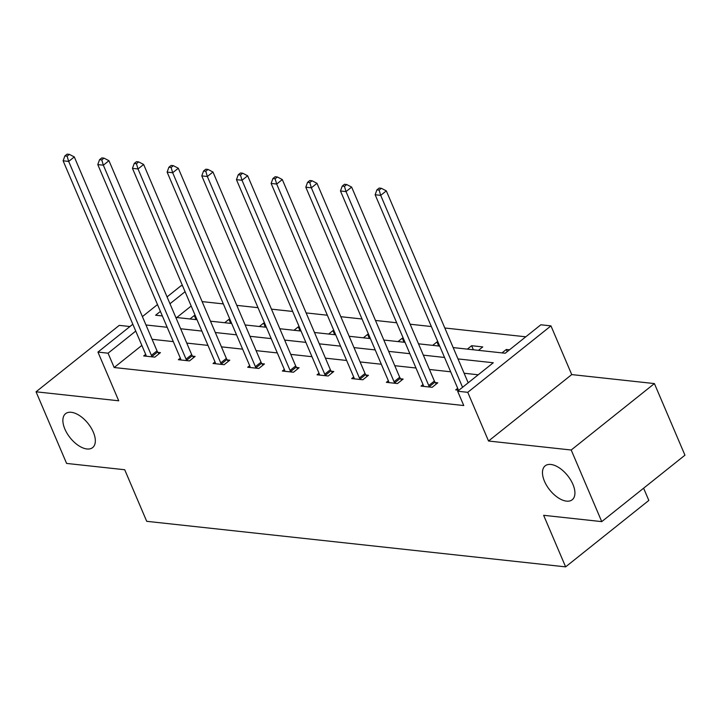<?xml version="1.0" encoding="UTF-8"?>
<svg xmlns="http://www.w3.org/2000/svg" width="721" height="721" viewBox="0 0 721 721"><rect width="100%" height="100%" fill="white"/><g stroke="black" fill="none" stroke-linecap="round" stroke-linejoin="round"><path stroke-width="1.08" d="M544.472 481.249A21.693 11.464 51.4 0 1 545.157 465.847A21.693 11.464 51.4 0 1 572.916 484.35A21.693 11.464 51.4 0 1 572.231 499.752A21.693 11.464 51.4 0 1 544.472 481.249M64.881 429.085A21.693 11.464 51.4 0 1 65.566 413.683A21.693 11.464 51.4 0 1 93.324 432.176A21.693 11.464 51.4 0 1 92.639 447.588A21.693 11.464 51.4 0 1 64.881 429.085M129.96 326.532L119.253 325.369L36.05 391.8L118.722 400.795L97.948 352.091L132.826 324.243M601.747 521.625L571.203 450.012L654.407 383.581L684.95 455.194L601.747 521.625L543.634 515.308L565.625 566.868L146.705 521.31L124.715 469.741L66.593 463.423L36.05 391.8M167.065 296.908L181.151 285.66L182.557 285.813M525.789 336.806L444.812 328.001M431.356 326.532L410.141 324.225M396.685 322.765L375.47 320.457M362.014 318.997L340.808 316.69M327.343 315.221L306.137 312.914M292.672 311.454L271.466 309.147M258.01 307.678L236.794 305.371M223.339 303.911L202.123 301.603M453.167 347.585L505.205 353.245L540.849 324.783L550.961 325.883L467.758 392.323L457.646 391.224L493.281 362.762L457.997 358.923M654.407 383.581L571.726 374.587L550.961 325.883M643.61 488.207L648.828 500.437L565.625 566.868M423.029 384.527L421.055 386.105L432.167 387.312L437.782 382.824L435.304 382.554M353.687 376.984L351.713 378.57L362.825 379.778L368.449 375.29L365.962 375.019M284.353 369.449L282.371 371.027L293.483 372.234L299.107 367.746L296.619 367.476M215.011 361.906L213.037 363.483L224.15 364.691L229.774 360.203L227.286 359.932M145.678 354.362L143.695 355.94L154.808 357.147L160.432 352.659L157.944 352.389M478.23 374.785L464.108 373.244M450.652 371.784L429.446 369.476M415.981 368.007L394.775 365.7M381.31 364.24L360.103 361.933M346.648 360.473L325.432 358.166M311.977 356.697L290.761 354.39M277.306 352.93L256.099 350.622M242.635 349.153L221.428 346.846M207.963 345.386L186.757 343.079M173.301 341.619L152.086 339.312M141.857 345.413L114.17 367.521L463.756 405.544L457.646 391.224M180.34 358.13L178.366 359.707L189.479 360.924L195.103 356.426L192.615 356.156M249.682 365.673L247.709 367.25L258.821 368.458L264.436 363.97L261.957 363.699M319.024 373.217L317.042 374.794L328.154 376.001L333.778 371.513L331.29 371.243M388.358 380.76L386.384 382.337L397.496 383.545L403.12 379.057L400.633 378.786M457.7 388.304L455.717 389.881L458.889 390.223M114.17 367.521L108.06 353.2L97.948 352.091M571.726 374.587L488.532 441.018L571.203 450.012M488.532 441.018L467.758 392.323M142.407 316.6L157.493 304.559M135.746 331.092L108.06 353.2M444.542 357.463L423.335 355.156M409.87 353.687L388.664 351.379M375.199 349.919L353.993 347.612M340.537 346.143L319.322 343.836M305.866 342.376L284.651 340.069M271.195 338.6L249.989 336.301M236.524 334.832L215.318 332.525M201.862 331.065L180.647 328.758M167.191 327.289L145.975 324.982M160.413 311.4L155.619 315.221L162.351 315.951M175.807 317.42L197.022 319.727M210.478 321.187L231.693 323.495M245.149 324.955L266.355 327.262M279.82 328.731L301.027 331.038M314.491 332.498L335.698 334.805M349.153 336.274L370.369 338.582M383.824 340.042L405.04 342.349M418.495 343.818L439.702 346.116M185.072 291.708L169.985 303.757M191.182 306.028L176.789 317.519M502.032 352.902L506.313 349.478L509.486 349.829M467.361 349.126L471.651 345.71L482.764 346.918L478.474 350.334M432.699 345.359L436.98 341.934L437.971 342.042M398.028 341.583L402.309 338.167L403.3 338.275M363.357 337.816L367.638 334.4L368.629 334.508M328.686 334.048L332.967 330.624L333.958 330.732M294.015 330.272L298.305 326.856L299.287 326.964M259.353 326.505L263.634 323.08L264.625 323.188M224.682 322.729L228.963 319.313L229.954 319.421M190.011 318.961L194.291 315.537L195.283 315.645M196.031 319.619L194.291 315.537M230.702 323.387L228.963 319.313M265.373 327.154L263.634 323.08M300.044 330.93L298.305 326.856M334.706 334.697L332.967 330.624M369.377 338.473L367.638 334.4M404.048 342.241L402.309 338.167M438.719 346.017L436.98 341.934M473.382 349.784L471.651 345.71M507.233 351.623L506.313 349.478M151.401 355.354L157.016 350.866L74.299 156.926L68.675 161.414L151.401 355.354A3.389 1.793 -128.6 0 0 152.014 356.444L152.32 356.877M67.107 156.169L69.351 154.366L67.134 154.132L64.881 155.925L67.107 156.169L68.675 161.414L63.115 160.81L145.84 354.75A3.389 1.793 -128.6 0 1 146.138 355.804L146.183 356.21M157.016 350.866A3.389 1.793 -128.6 0 0 157.638 351.956L158.971 353.822M74.299 156.926L69.351 154.366M64.881 155.925L63.115 160.81M186.063 359.13L191.687 354.642L108.961 160.702L103.346 165.19L186.063 359.13A3.389 1.793 -128.6 0 0 186.685 360.212L186.991 360.653M101.778 159.936L104.022 158.142L101.805 157.899L99.552 159.692L101.778 159.936L103.346 165.19L97.786 164.586L180.511 358.526A3.389 1.793 -128.6 0 1 180.809 359.572L180.854 359.977M191.687 354.642A3.389 1.793 -128.6 0 0 192.309 355.723L193.643 357.598M108.961 160.702L104.022 158.142M99.552 159.692L97.786 164.586M220.734 362.897L226.358 358.409L143.632 164.469L138.017 168.957L220.734 362.897A3.389 1.793 -128.6 0 0 221.356 363.988L221.662 364.42M136.44 163.703L138.693 161.91L136.467 161.666L134.223 163.469L136.44 163.703L138.017 168.957L132.457 168.353L215.182 362.293A3.389 1.793 -128.6 0 1 215.471 363.348L215.525 363.754M226.358 358.409A3.389 1.793 -128.6 0 0 226.971 359.5L228.314 361.365M143.632 164.469L138.693 161.91M134.223 163.469L132.457 168.353M255.405 366.674L261.029 362.185L178.303 168.245L172.679 172.734L255.405 366.674A3.389 1.793 -128.6 0 0 256.018 367.755L256.334 368.188M171.111 167.479L173.364 165.686L171.138 165.442L168.894 167.236L171.111 167.479L172.679 172.734L167.128 172.13L249.845 366.07A3.389 1.793 -128.6 0 1 250.142 367.115L250.196 367.521M261.029 362.185A3.389 1.793 -128.6 0 0 261.642 363.267L262.976 365.141M178.303 168.245L173.364 165.686M168.894 167.236L167.128 172.13M290.076 370.441L295.691 365.953L212.974 172.013L207.351 176.501L290.076 370.441A3.389 1.793 -128.6 0 0 290.689 371.531L291.005 371.964M205.782 171.247L208.036 169.453L205.809 169.21L203.556 171.003L205.782 171.247L207.351 176.501L201.799 175.897L284.516 369.837A3.389 1.793 -128.6 0 1 284.813 370.891L284.858 371.297M295.691 365.953A3.389 1.793 -128.6 0 0 296.313 367.043L297.647 368.909M212.974 172.013L208.036 169.453M203.556 171.003L201.799 175.897M324.738 374.208L330.362 369.72L247.645 175.78L242.022 180.268L324.738 374.208A3.389 1.793 -128.6 0 0 325.36 375.299L325.667 375.731M240.454 175.023L242.698 173.22L240.481 172.986L238.227 174.779L240.454 175.023L242.022 180.268L236.461 179.664L319.187 373.604A3.389 1.793 -128.6 0 1 319.484 374.659L319.529 375.064M330.362 369.72A3.389 1.793 -128.6 0 0 330.984 370.81L332.318 372.685M247.645 175.78L242.698 173.22M238.227 174.779L236.461 179.664M359.409 377.984L365.033 373.496L282.308 179.556L276.693 184.044L359.409 377.984A3.389 1.793 -128.6 0 0 360.031 379.066L360.338 379.507M275.125 178.79L277.369 176.996L275.152 176.753L272.899 178.547L275.125 178.79L276.693 184.044L271.132 183.44L353.858 377.38A3.389 1.793 -128.6 0 1 354.155 378.426L354.2 378.84M365.033 373.496A3.389 1.793 -128.6 0 0 365.646 374.578L366.989 376.452M282.308 179.556L277.369 176.996M272.899 178.547L271.132 183.44M394.081 381.751L399.704 377.263L316.979 183.323L311.355 187.811L394.081 381.751A3.389 1.793 -128.6 0 0 394.702 382.842L395.009 383.275M309.787 182.566L312.04 180.764L309.814 180.52L307.57 182.323L309.787 182.566L311.355 187.811L305.803 187.208L388.529 381.148A3.389 1.793 -128.6 0 1 388.817 382.202L388.871 382.608M399.704 377.263A3.389 1.793 -128.6 0 0 400.317 378.354L401.66 380.219M316.979 183.323L312.04 180.764M307.57 182.323L305.803 187.208M428.752 385.528L434.375 381.039L351.65 187.1L346.026 191.588L428.752 385.528A3.389 1.793 -128.6 0 0 429.365 386.609L429.68 387.042M344.458 186.333L346.711 184.54L344.485 184.297L342.241 186.09L344.458 186.333L346.026 191.588L340.474 190.984L423.191 384.924A3.389 1.793 -128.6 0 1 423.488 385.969L423.542 386.375M434.375 381.039A3.389 1.793 -128.6 0 0 434.988 382.121L436.322 383.996M351.65 187.1L346.711 184.54M342.241 186.09L340.474 190.984M468.19 382.806L386.321 190.867L380.697 195.355L462.567 387.294M379.129 190.101L381.373 188.307L379.156 188.064L376.903 189.866L379.129 190.101L380.697 195.355L375.145 194.751L457.862 388.691A3.389 1.793 -128.6 0 1 458.159 389.746L458.205 390.151M386.321 190.867L381.373 188.307M376.903 189.866L375.145 194.751M152.014 356.444L157.638 351.956M186.685 360.212L192.309 355.723M221.356 363.988L226.971 359.5M256.018 367.755L261.642 363.267M290.689 371.531L296.313 367.043M325.36 375.299L330.984 370.81M360.031 379.066L365.646 374.578M394.702 382.842L400.317 378.354M429.365 386.609L434.988 382.121"/></g></svg>
